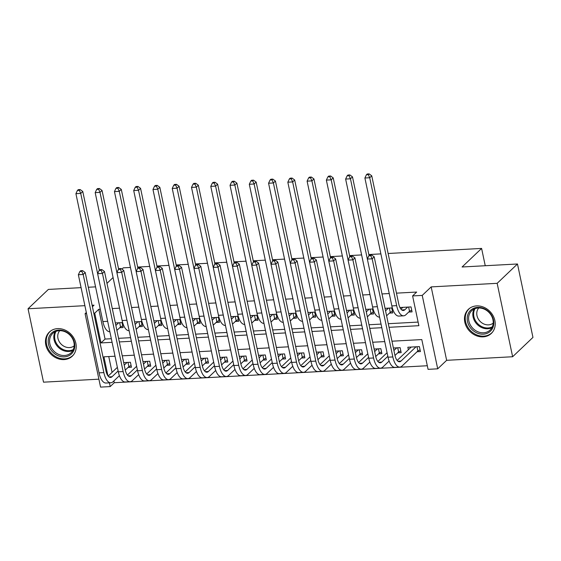 <?xml version="1.0" encoding="UTF-8"?>
<svg xmlns="http://www.w3.org/2000/svg" width="561" height="561" viewBox="0 0 561 561"><rect width="100%" height="100%" fill="white"/><g stroke="black" fill="none" stroke-linecap="round" stroke-linejoin="round"><path stroke-width="0.84" d="M64.094 359.587A16.634 14.144 -133.6 0 0 72.299 356.158A16.634 14.144 -133.6 0 0 74.115 338.549A16.634 14.144 -133.6 0 0 57.573 328.627A16.634 14.144 -133.6 0 0 49.368 332.056A16.634 14.144 -133.6 0 0 47.545 349.657A16.634 14.144 -133.6 0 0 64.094 359.587M483.112 336.866A16.634 14.144 -133.6 0 0 491.317 333.437A16.634 14.144 -133.6 0 0 493.133 315.836A16.634 14.144 -133.6 0 0 476.591 305.906A16.634 14.144 -133.6 0 0 468.386 309.335A16.634 14.144 -133.6 0 0 466.563 326.944A16.634 14.144 -133.6 0 0 483.112 336.866M113.883 380.926L114.262 382.714L110.201 386.585L100.566 387.104L85.09 313.683L86.555 313.606M81.086 287.646L48.372 289.42L28.05 308.753L43.52 382.174L98.897 379.173M388.114 253.495L481.597 248.425L462.089 266.987L517.48 263.986L532.95 337.406L512.628 356.74L497.158 283.319L431.178 286.895L422.237 295.402L437.706 368.822L428.071 369.348L421.802 339.58L391.964 341.2M431.178 286.895L446.647 360.316L512.628 356.74M446.647 360.316L437.706 368.822M114.262 382.714L427.314 365.744M517.48 263.986L497.158 283.319M119.724 327.729L123.097 327.547L122.053 322.582L115.321 322.947M138.988 326.684L142.361 326.502L141.316 321.537L134.584 321.902M158.251 325.639L161.624 325.457L160.579 320.492L153.854 320.857M177.521 324.595L180.887 324.412L179.843 319.447L173.118 319.812M196.785 323.55L200.158 323.367L199.113 318.403L192.381 318.767M216.048 322.505L219.421 322.323L218.376 317.358L211.644 317.722M235.318 321.46L238.684 321.278L237.64 316.313L230.915 316.677M254.582 320.415L257.955 320.233L256.903 315.268L250.178 315.64M273.845 319.37L277.218 319.188L276.173 314.23L269.441 314.595M293.108 318.325L296.481 318.143L295.437 313.185L288.705 313.55M312.379 317.281L315.745 317.098L314.7 312.14L307.975 312.505M331.642 316.236L335.015 316.053L333.97 311.096L327.238 311.46M350.906 315.191L354.279 315.009L353.234 310.051L346.502 310.415M370.169 314.146L373.542 313.964L372.497 309.006L365.765 309.37M389.439 313.101L392.805 312.919L391.76 307.961L385.035 308.326M417.068 351.747L420.434 351.565L419.39 346.6L407.833 347.231L408.366 349.748M397.798 352.792L401.171 352.61L400.126 347.645L393.394 348.009M378.535 353.837L381.908 353.654L380.863 348.69L374.131 349.054M359.271 354.882L362.644 354.699L361.593 349.734L354.868 350.099M340.008 355.926L343.374 355.744L342.329 350.779L335.604 351.144M320.738 356.971L324.111 356.789L323.066 351.824L316.334 352.189M301.474 358.016L304.847 357.834L303.803 352.869L297.071 353.234M282.211 359.061L285.577 358.879L284.532 353.914L277.807 354.279M262.941 360.106L266.314 359.924L265.269 354.959L258.544 355.323M243.677 361.151L247.05 360.968L246.006 356.004L239.274 356.368M224.414 362.196L227.787 362.006L226.742 357.048L220.01 357.413M205.151 363.24L208.517 363.051L207.472 358.093L200.747 358.458M185.88 364.278L189.253 364.096L188.208 359.138L181.476 359.503M166.617 365.323L169.99 365.141L168.945 360.183L162.213 360.548M147.354 366.368L150.727 366.186L149.682 361.228L142.95 361.593M108.75 356.558L112.081 372.371M128.09 367.413L131.456 367.231L130.411 362.273L123.686 362.637M389.032 327.308L418.878 325.689L412.601 295.928L416.669 292.057L396.473 293.151M389.243 293.543L381.999 293.936M369.98 294.588L362.736 294.981M350.716 295.633L343.472 296.026M331.446 296.678L324.209 297.071M312.182 297.723L304.939 298.115M292.919 298.768L285.675 299.16M273.656 299.812L266.412 300.205M254.385 300.857L247.149 301.25M235.122 301.902L227.878 302.295M215.859 302.947L208.615 303.34M196.595 303.992L189.352 304.385M177.325 305.037L170.081 305.429M158.062 306.082L150.818 306.474M138.798 307.126L131.554 307.519M119.528 308.171L112.291 308.564M100.265 309.216L98.792 309.293L105.061 339.061L111.33 338.718M118.56 338.325L130.601 337.673M137.824 337.28L149.864 336.628M157.094 336.235L169.127 335.583M176.357 335.19L188.391 334.538M195.621 334.153L207.661 333.493M214.884 333.108L226.925 332.449M234.154 332.063L246.188 331.411M253.418 331.018L265.458 330.366M272.681 329.973L284.722 329.321M291.951 328.928L303.985 328.276M311.215 327.883L323.248 327.231M330.478 326.839L342.519 326.186M349.741 325.794L361.782 325.142M369.012 324.749L381.045 324.097M388.275 323.704L418.113 322.084M408.703 312.056L412.076 311.874L411.031 306.916L399.951 307.512M121.933 269.112L123.266 267.849L130.44 267.464M137.669 267.071L149.703 266.419M156.933 266.026L168.966 265.374M176.196 264.981L188.237 264.329M195.459 263.936L207.5 263.284M214.73 262.892L226.763 262.239M233.993 261.847L246.034 261.195M253.256 260.802L265.297 260.15M272.527 259.757L284.56 259.105M291.79 258.712L303.824 258.06M311.053 257.667L323.094 257.015M330.317 256.622L342.357 255.97M349.587 255.585L361.621 254.925M368.85 254.54L380.884 253.888M485.244 265.732L481.597 248.425M92.418 306.713L94.031 305.177L92.109 305.282M84.886 305.668L28.05 308.753M86.324 312.512L85.09 313.683M93.785 313.213L94.725 313.157L101.001 342.925L112.095 342.322M98.792 309.293L94.725 313.157M412.601 295.928L422.237 295.402M106.976 283.354L113.077 277.548M88.315 287.253L95.552 286.86M115.019 356.214L103.925 356.817L107.929 375.807M109.409 382.847L110.201 386.585M384.734 341.593L372.693 342.245M365.47 342.638L353.43 343.29M346.2 343.683L334.167 344.335M326.937 344.727L314.903 345.38M307.673 345.772L295.633 346.425M288.41 346.817L276.37 347.469M269.14 347.862L257.106 348.514M249.876 348.907L237.843 349.559M230.613 349.952L218.573 350.604M211.35 350.99L199.309 351.649M192.079 352.035L180.046 352.687M172.816 353.079L160.776 353.732M153.553 354.124L141.512 354.776M134.282 355.169L122.249 355.821M119.325 341.93L131.358 341.277M138.588 340.892L150.621 340.232M157.851 339.847L169.892 339.195M177.115 338.802L189.155 338.15M196.385 337.757L208.419 337.105M215.648 336.712L227.682 336.06M234.912 335.667L246.952 335.015M254.175 334.622L266.216 333.97M273.445 333.578L285.479 332.925M292.709 332.533L304.742 331.881M311.972 331.488L324.013 330.836M331.235 330.443L343.276 329.791M350.506 329.398L362.539 328.746M369.769 328.353L381.81 327.701M105.061 339.061L101.001 342.925M402.84 307.358L400.961 309.146M407.658 307.098L404.853 309.763A10.659 4.537 -93.1 0 1 403.338 310.492A10.659 4.537 -93.1 0 1 398.696 303.711L371.747 175.817L369.713 177.746L396.669 305.647A15.996 6.809 86.9 0 0 403.625 315.815A15.996 6.809 86.9 0 0 405.898 314.728L409.523 311.278L408.625 307.042M411.711 310.156L409.523 311.278M368.332 174.667L369.145 173.896L367.224 174.001L366.41 174.773L368.332 174.667L369.713 177.746L364.895 178.012L391.851 305.906A15.996 6.809 86.9 0 0 398.808 316.074L403.625 315.815M364.895 178.012L366.41 174.773M369.145 173.896L371.747 175.817M420.077 349.847L417.882 350.969L416.991 346.733M416.024 346.789L401.024 361.053A10.659 4.537 -93.1 0 1 399.509 361.782A10.659 4.537 -93.1 0 1 394.867 355.001L374.194 256.868L372.16 258.803L392.84 356.936A15.996 6.809 86.9 0 0 399.797 367.104A15.996 6.809 86.9 0 0 402.069 366.017L417.882 350.969M411.206 347.049L397.132 360.435M370.779 255.725L371.592 254.946L369.664 255.052L368.85 255.83L370.779 255.725L372.16 258.803L367.343 259.063L388.023 357.196A15.996 6.809 86.9 0 0 394.986 367.364L399.797 367.104M367.343 259.063L368.85 255.83M371.592 254.946L374.194 256.868M477.677 307.372A14.397 12.237 46.4 0 1 493.505 320.065A14.397 12.237 46.4 0 1 483.323 334.16A14.397 12.237 46.4 0 1 467.495 321.474A14.397 12.237 46.4 0 1 477.677 307.372M483.519 332.785A13.324 11.332 -133.6 0 0 490.097 330.036A13.324 11.332 -133.6 0 0 491.555 315.934A13.324 11.332 -133.6 0 0 478.295 307.982A13.324 11.332 -133.6 0 0 471.717 310.724A13.324 11.332 -133.6 0 0 470.258 324.833A13.324 11.332 -133.6 0 0 483.519 332.785M493.203 323.129A10.491 8.927 46.4 0 1 488.512 324.868A10.491 8.927 46.4 0 1 478.26 318.936A10.491 8.927 46.4 0 1 478.771 307.961M469.845 308.15A16.528 14.053 -133.6 0 0 469.108 308.795A16.528 14.053 -133.6 0 0 467.299 326.285A16.528 14.053 -133.6 0 0 483.743 336.144A16.528 14.053 -133.6 0 0 491.892 332.743A16.528 14.053 -133.6 0 0 492.572 332.042M71.331 336.179A14.397 12.237 46.4 0 1 70.427 354.734A14.397 12.237 46.4 0 1 51.633 350.793A14.397 12.237 46.4 0 1 52.538 332.238A14.397 12.237 46.4 0 1 71.331 336.179M52.769 349.868A13.324 11.332 -133.6 0 0 71.072 352.757A13.324 11.332 -133.6 0 0 71.009 336.334A13.324 11.332 -133.6 0 0 52.699 333.444A13.324 11.332 -133.6 0 0 52.769 349.868M74.185 345.849A10.491 8.927 46.4 0 1 60.258 343.15A10.491 8.927 46.4 0 1 59.754 330.681M50.827 330.871A16.528 14.053 -133.6 0 0 50.09 331.516A16.528 14.053 -133.6 0 0 50.174 351.88A16.528 14.053 -133.6 0 0 72.874 355.457A16.528 14.053 -133.6 0 0 73.554 354.755M388.394 308.143L385.589 310.808A10.659 4.537 -93.1 0 1 385.561 310.836L385.589 310.808M392.448 311.201L390.253 312.323L389.362 308.087M386.606 315.794A15.996 6.809 86.9 0 0 386.634 315.773L390.253 312.323M369.075 255.613L352.483 176.862L350.45 178.791L367.357 259.035M349.068 175.712L349.882 174.941L347.953 175.046L347.14 175.817L349.068 175.712L350.45 178.791L345.632 179.057L372.581 306.951A15.996 6.809 86.9 0 0 379.545 317.119L379.573 317.119M345.632 179.057L347.14 175.817M349.882 174.941L352.483 176.862M369.124 309.188L366.319 311.853A10.659 4.537 -93.1 0 1 366.298 311.881M373.184 312.246L370.989 313.368L370.099 309.132M367.343 316.839A15.996 6.809 86.9 0 0 367.371 316.818L370.989 313.368M349.812 256.658L333.213 177.907L331.186 179.836L348.093 260.08M329.805 176.757L330.618 175.986L328.69 176.091L327.876 176.862L329.805 176.757L331.186 179.836L326.369 180.102L353.318 307.996A15.996 6.809 86.9 0 0 360.281 318.164L360.309 318.164M326.369 180.102L327.876 176.862M330.618 175.986L333.213 177.907M349.861 310.233L347.056 312.898A10.659 4.537 -93.1 0 1 347.035 312.926M353.914 313.29L351.726 314.412L350.828 310.177M348.079 317.884A15.996 6.809 86.9 0 0 348.101 317.863L351.726 314.412M330.548 257.702L313.95 178.952L311.916 180.88L328.83 261.124M310.542 177.802L311.355 177.031L309.427 177.136L308.613 177.907L310.542 177.802L311.916 180.88L307.105 181.147L334.054 309.041A15.996 6.809 86.9 0 0 341.018 319.209L341.046 319.209M307.105 181.147L308.613 177.907M311.355 177.031L313.95 178.952M330.597 311.278L327.792 313.943A10.659 4.537 -93.1 0 1 327.764 313.971M334.651 314.335L332.456 315.457L331.565 311.222M328.809 318.929A15.996 6.809 86.9 0 0 328.837 318.907L332.456 315.457M311.278 258.747L294.686 179.997L292.653 181.925L309.56 262.169M291.271 178.847L292.085 178.075L290.163 178.174L289.35 178.952L291.271 178.847L292.653 181.925L287.835 182.192L314.791 310.086A15.996 6.809 86.9 0 0 321.748 320.254L321.783 320.254M287.835 182.192L289.35 178.952M292.085 178.075L294.686 179.997M400.806 350.891L398.619 352.013L397.728 347.778M387.833 356.319L381.76 362.097A10.659 4.537 -93.1 0 1 380.246 362.827A10.659 4.537 -93.1 0 1 375.604 356.046L354.924 257.913L352.89 259.848L373.57 357.981A15.996 6.809 86.9 0 0 380.533 368.149A15.996 6.809 86.9 0 0 382.805 367.062L389.117 361.053M394.979 355.478L398.619 352.013M396.753 347.827L393.927 350.52M387.076 352.715L377.869 361.48M351.516 256.77L352.329 255.991L350.401 256.096L349.587 256.875L351.516 256.77L352.89 259.848L348.079 260.108L368.759 358.241A15.996 6.809 86.9 0 0 375.716 368.409L380.533 368.149M348.079 260.108L349.587 256.875M352.329 255.991L354.924 257.913M381.543 351.936L379.355 353.058L378.458 348.823M368.57 357.364L362.497 363.142A10.659 4.537 -93.1 0 1 360.982 363.872A10.659 4.537 -93.1 0 1 356.34 357.091L335.66 258.958L333.627 260.893L354.307 359.026A15.996 6.809 86.9 0 0 361.27 369.194A15.996 6.809 86.9 0 0 363.542 368.107L369.853 362.097M375.709 356.523L379.355 353.058M377.49 348.872L374.664 351.565M367.813 353.76L358.605 362.525M332.252 257.815L333.059 257.036L331.137 257.141L330.324 257.92L332.252 257.815L333.627 260.893L328.809 261.153L349.489 359.285A15.996 6.809 86.9 0 0 356.452 369.454L361.27 369.194M328.809 261.153L330.324 257.92M333.059 257.036L335.66 258.958M362.28 352.981L360.085 354.103L359.194 349.868M349.307 358.409L343.227 364.187A10.659 4.537 -93.1 0 1 341.712 364.916A10.659 4.537 -93.1 0 1 337.077 358.135L316.397 260.002L314.363 261.938L335.043 360.071A15.996 6.809 86.9 0 0 342.007 370.239A15.996 6.809 86.9 0 0 344.272 369.152L350.583 363.142M356.445 357.567L360.085 354.103M358.227 349.917L355.394 352.61M348.549 354.804L339.335 363.57M312.982 258.859L313.795 258.081L311.867 258.186L311.06 258.965L312.982 258.859L314.363 261.938L309.546 262.197L330.226 360.33A15.996 6.809 86.9 0 0 337.189 370.498L342.007 370.239M309.546 262.197L311.06 258.965M313.795 258.081L316.397 260.002M343.016 354.026L340.822 355.148L339.931 350.913M330.043 359.454L323.963 365.232A10.659 4.537 -93.1 0 1 322.449 365.954A10.659 4.537 -93.1 0 1 317.807 359.18L297.127 261.047L295.1 262.983L315.78 361.109A15.996 6.809 86.9 0 0 322.736 371.284A15.996 6.809 86.9 0 0 325.008 370.197L331.32 364.187M337.182 358.612L340.822 355.148M338.956 350.962L336.13 353.654M329.279 355.849L320.072 364.615M293.719 259.904L294.532 259.126L292.604 259.231L291.79 260.002L293.719 259.904L295.1 262.983L290.282 263.242L310.962 361.375A15.996 6.809 86.9 0 0 317.926 371.543L322.736 371.284M290.282 263.242L291.79 260.002M294.532 259.126L297.127 261.047M311.327 312.323L308.529 314.987A10.659 4.537 -93.1 0 1 308.501 315.016L308.494 314.987M315.387 315.38L313.192 316.502L312.302 312.267M309.546 319.973A15.996 6.809 86.9 0 0 309.574 319.952L313.192 316.502M292.015 259.792L275.423 181.042L273.389 182.97L290.296 263.214M272.008 179.892L272.821 179.12L270.893 179.218L270.079 179.997L272.008 179.892L273.389 182.97L268.572 183.23L295.521 311.131A15.996 6.809 86.9 0 0 302.484 321.299L302.512 321.299M268.572 183.23L270.079 179.997M272.821 179.12L275.423 181.042M323.746 355.071L321.558 356.193L320.668 351.957M310.773 360.499L304.7 366.277A10.659 4.537 -93.1 0 1 303.185 366.999A10.659 4.537 -93.1 0 1 298.543 360.225L277.863 262.092L275.83 264.028L296.51 362.154A15.996 6.809 86.9 0 0 303.473 372.329A15.996 6.809 86.9 0 0 305.745 371.242L312.056 365.232M317.919 359.657L321.558 356.193M319.693 352.006L316.867 354.699M310.016 356.894L300.808 365.66M274.455 260.949L275.269 260.171L273.34 260.276L272.527 261.047L274.455 260.949L275.83 264.028L271.019 264.287L291.692 362.42A15.996 6.809 86.9 0 0 298.655 372.588L303.473 372.329M271.019 264.287L272.527 261.047M275.269 260.171L277.863 262.092M292.064 313.368L289.259 316.032A10.659 4.537 -93.1 0 1 289.238 316.053M296.117 316.425L293.929 317.547L293.038 313.311M290.282 321.018A15.996 6.809 86.9 0 0 290.303 320.997L293.929 317.547M272.751 260.837L256.153 182.08L254.126 184.015L271.033 264.259M252.745 180.937L253.558 180.165L251.63 180.263L250.816 181.042L252.745 180.937L254.126 184.015L249.308 184.274L276.257 312.175A15.996 6.809 86.9 0 0 283.221 322.344L283.221 322.344M249.308 184.274L250.816 181.042M253.558 180.165L256.153 182.08M304.483 356.116L302.295 357.238L301.397 353.002M291.51 361.536L285.43 367.322A10.659 4.537 -93.1 0 1 283.922 368.044A10.659 4.537 -93.1 0 1 279.28 361.27L258.6 263.137L256.566 265.072L277.246 363.198A15.996 6.809 86.9 0 0 284.21 373.367A15.996 6.809 86.9 0 0 286.482 372.287L292.793 366.277M298.648 360.702L302.295 357.238M300.43 353.051L297.603 355.744M290.752 357.939L281.545 366.705M255.192 261.994L255.998 261.216L254.077 261.321L253.263 262.092L255.192 261.994L256.566 265.072L251.749 265.332L272.429 363.465A15.996 6.809 86.9 0 0 279.392 373.633L284.21 373.367M251.749 265.332L253.263 262.092M255.998 261.216L258.6 263.137M272.8 314.412L269.995 317.077A10.659 4.537 -93.1 0 1 269.974 317.098M276.853 317.47L274.666 318.592L273.768 314.356M271.019 322.063A15.996 6.809 86.9 0 0 271.04 322.042L274.666 318.592M253.488 261.882L236.889 183.124L234.856 185.06L251.77 265.297M233.481 181.981L234.295 181.203L232.366 181.308L231.553 182.087L233.481 181.981L234.856 185.06L230.038 185.319L256.994 313.22A15.996 6.809 86.9 0 0 263.958 323.388L263.986 323.381M230.038 185.319L231.553 182.087M234.295 181.203L236.889 183.124M285.219 357.161L283.025 358.283L282.134 354.047M272.246 362.581L266.166 368.367A10.659 4.537 -93.1 0 1 264.652 369.089A10.659 4.537 -93.1 0 1 260.016 362.315L239.337 264.182L237.303 266.117L257.983 364.243A15.996 6.809 86.9 0 0 264.946 374.411A15.996 6.809 86.9 0 0 267.211 373.331L273.523 367.322M279.385 361.747L283.025 358.283M281.166 354.096L278.333 356.789M271.489 358.984L262.275 367.75M235.922 263.032L236.735 262.26L234.807 262.366L234 263.137L235.922 263.032L237.303 266.117L232.485 266.377L253.165 364.51A15.996 6.809 86.9 0 0 260.129 374.678L264.946 374.411M232.485 266.377L234 263.137M236.735 262.26L239.337 264.182M253.537 315.457L250.732 318.122A10.659 4.537 -93.1 0 1 250.704 318.143M257.59 318.515L255.395 319.637L254.505 315.401M251.749 323.108A15.996 6.809 86.9 0 0 251.777 323.087L255.395 319.637M234.218 262.927L217.626 184.169L215.592 186.105L232.499 266.342M214.211 183.026L215.024 182.248L213.103 182.353L212.289 183.131L214.211 183.026L215.592 186.105L210.775 186.364L237.731 314.265A15.996 6.809 86.9 0 0 244.687 324.433L244.722 324.426M210.775 186.364L212.289 183.131M215.024 182.248L217.626 184.169M265.956 358.199L263.761 359.328L262.871 355.092M252.983 363.626L246.903 369.411A10.659 4.537 -93.1 0 1 245.388 370.134A10.659 4.537 -93.1 0 1 240.746 363.36L220.066 265.227L218.04 267.162L238.72 365.288A15.996 6.809 86.9 0 0 245.676 375.456A15.996 6.809 86.9 0 0 247.948 374.369L254.259 368.367M260.122 362.792L263.761 359.328M261.896 355.141L259.07 357.834M252.219 360.029L243.011 368.794M216.658 264.077L217.472 263.305L215.543 263.411L214.73 264.182L216.658 264.077L218.04 267.162L213.222 267.422L233.902 365.555A15.996 6.809 86.9 0 0 240.858 375.723L245.676 375.456M213.222 267.422L214.73 264.182M217.472 263.305L220.066 265.227M234.267 316.502L231.469 319.167A10.659 4.537 -93.1 0 1 231.441 319.188L231.469 319.167M238.327 319.56L236.132 320.682L235.241 316.446M232.485 324.153A15.996 6.809 86.9 0 0 232.513 324.125L236.132 320.682M214.954 263.972L198.356 185.214L196.329 187.15L213.236 267.387M194.948 184.071L195.761 183.293L193.833 183.398L193.019 184.176L194.948 184.071L196.329 187.15L191.511 187.409L218.46 315.31A15.996 6.809 86.9 0 0 225.424 325.478L225.452 325.471M191.511 187.409L193.019 184.176M195.761 183.293L198.356 185.214M246.686 359.243L244.498 360.372L243.607 356.137M233.713 364.671L227.64 370.456A10.659 4.537 -93.1 0 1 226.125 371.179A10.659 4.537 -93.1 0 1 221.483 364.405L200.803 266.272L198.769 268.207L219.449 366.333A15.996 6.809 86.9 0 0 226.413 376.501A15.996 6.809 86.9 0 0 228.685 375.414L234.996 369.411M240.851 363.837L244.498 360.372M242.633 356.186L239.806 358.879M232.955 361.074L223.748 369.839M197.395 265.122L198.208 264.35L196.28 264.455L195.466 265.227L197.395 265.122L198.769 268.207L193.959 268.467L214.632 366.599A15.996 6.809 86.9 0 0 221.595 376.768L226.413 376.501M193.959 268.467L195.466 265.227M198.208 264.35L200.803 266.272M215.003 317.54L212.198 320.212A10.659 4.537 -93.1 0 1 212.177 320.233L212.198 320.212M219.056 320.604L216.869 321.726L215.978 317.491M213.222 325.198A15.996 6.809 86.9 0 0 213.243 325.17L216.869 321.726M195.691 265.016L179.092 186.259L177.059 188.194L193.973 268.431M175.684 185.116L176.498 184.338L174.569 184.443L173.756 185.221L175.684 185.116L177.059 188.194L172.248 188.454L199.197 316.348A15.996 6.809 86.9 0 0 206.16 326.523L206.189 326.516M172.248 188.454L173.756 185.221M176.498 184.338L179.092 186.259M227.422 360.288L225.234 361.417L224.337 357.182M214.449 365.716L208.369 371.501A10.659 4.537 -93.1 0 1 206.862 372.224A10.659 4.537 -93.1 0 1 202.219 365.449L181.54 267.317L179.506 269.252L200.186 367.378A15.996 6.809 86.9 0 0 207.149 377.546A15.996 6.809 86.9 0 0 209.414 376.459L215.726 370.456M221.588 364.881L225.234 361.417M223.369 357.231L220.536 359.924M213.692 362.118L204.485 370.884M178.125 266.166L178.938 265.395L177.017 265.5L176.203 266.272L178.125 266.166L179.506 269.252L174.688 269.511L195.368 367.637A15.996 6.809 86.9 0 0 202.332 377.812L207.149 377.546M174.688 269.511L176.203 266.272M178.938 265.395L181.54 267.317M195.74 318.585L192.935 321.257A10.659 4.537 -93.1 0 1 192.907 321.278M199.793 321.649L197.605 322.771L196.708 318.536M193.959 326.243A15.996 6.809 86.9 0 0 193.98 326.214L197.605 322.771M176.427 266.061L159.829 187.304L157.795 189.239L174.702 269.476M156.421 186.161L157.227 185.382L155.306 185.488L154.492 186.259L156.421 186.161L157.795 189.239L152.978 189.499L179.934 317.393A15.996 6.809 86.9 0 0 186.897 327.568L186.925 327.561M152.978 189.499L154.492 186.259M157.227 185.382L159.829 187.304M208.159 361.333L205.964 362.462L205.074 358.227M195.186 366.761L189.106 372.546A10.659 4.537 -93.1 0 1 187.591 373.268A10.659 4.537 -93.1 0 1 182.949 366.487L162.276 268.361L160.243 270.297L180.923 368.423A15.996 6.809 86.9 0 0 187.879 378.591A15.996 6.809 86.9 0 0 190.151 377.504L196.462 371.501M202.325 365.926L205.964 362.462M204.106 358.276L201.273 360.968M194.429 363.163L185.214 371.929M158.861 267.211L159.675 266.44L157.746 266.545L156.933 267.317L158.861 267.211L160.243 270.297L155.425 270.556L176.105 368.682A15.996 6.809 86.9 0 0 183.068 378.857L187.879 378.591M155.425 270.556L156.933 267.317M159.675 266.44L162.276 268.361M176.477 319.63L173.672 322.302A10.659 4.537 -93.1 0 1 173.644 322.323M180.53 322.694L178.335 323.816L177.444 319.581M174.688 327.287A15.996 6.809 86.9 0 0 174.716 327.259L178.335 323.816M157.157 267.106L140.566 188.349L138.532 190.284L155.439 270.521M137.15 187.206L137.964 186.427L136.035 186.532L135.229 187.304L137.15 187.206L138.532 190.284L133.714 190.544L160.663 318.438A15.996 6.809 86.9 0 0 167.627 328.606L167.662 328.606M133.714 190.544L135.229 187.304M137.964 186.427L140.566 188.349M188.889 362.378L186.701 363.507L185.81 359.271M175.923 367.806L169.843 373.591A10.659 4.537 -93.1 0 1 168.328 374.313A10.659 4.537 -93.1 0 1 163.686 367.532L143.006 269.406L140.979 271.342L161.652 369.468A15.996 6.809 86.9 0 0 168.616 379.636A15.996 6.809 86.9 0 0 170.888 378.549L177.199 372.546M183.061 366.971L186.701 363.507M184.835 359.32L182.009 362.013M175.158 364.208L165.951 372.974M139.598 268.256L140.411 267.485L138.483 267.59L137.669 268.361L139.598 268.256L140.979 271.342L136.162 271.601L156.842 369.727A15.996 6.809 86.9 0 0 163.798 379.895L168.616 379.636M136.162 271.601L137.669 268.361M140.411 267.485L143.006 269.406M169.625 363.423L167.437 364.545L166.54 360.309M156.652 368.85L150.579 374.636A10.659 4.537 -93.1 0 1 149.065 375.358A10.659 4.537 -93.1 0 1 144.422 368.577L123.743 270.451L121.709 272.387L142.389 370.512A15.996 6.809 86.9 0 0 149.352 380.681A15.996 6.809 86.9 0 0 151.624 379.594L157.936 373.591M163.791 368.016L167.437 364.545M165.572 360.365L162.746 363.058M155.895 365.253L146.687 374.012M120.335 269.301L121.148 268.53L119.22 268.635L118.406 269.406L120.335 269.301L121.709 272.387L116.891 272.646L137.571 370.772A15.996 6.809 86.9 0 0 144.535 380.94L149.352 380.681M116.891 272.646L118.406 269.406M121.148 268.53L123.743 270.451M150.362 364.468L148.167 365.59L147.277 361.354M137.389 369.895L131.309 375.681A10.659 4.537 -93.1 0 1 129.794 376.403A10.659 4.537 -93.1 0 1 125.159 369.622L104.479 271.496L102.446 273.431L123.125 371.557A15.996 6.809 86.9 0 0 130.089 381.725A15.996 6.809 86.9 0 0 132.354 380.638L138.665 374.636M144.528 369.061L148.167 365.59M146.309 361.41L143.476 364.103M136.632 366.298L127.424 375.057M101.064 270.346L101.878 269.575L99.956 269.68L99.143 270.451L101.064 270.346L102.446 273.431L97.628 273.691L118.308 371.817A15.996 6.809 86.9 0 0 125.271 381.985L130.089 381.725M97.628 273.691L99.143 270.451M101.878 269.575L104.479 271.496M157.206 320.675L154.401 323.346A10.659 4.537 -93.1 0 1 154.38 323.367M161.266 323.739L159.072 324.861L158.181 320.626M155.425 328.332A15.996 6.809 86.9 0 0 155.453 328.304L159.072 324.861M137.894 268.151L121.295 189.394L119.269 191.329L136.176 271.566M117.887 188.251L118.701 187.472L116.772 187.577L115.959 188.349L117.887 188.251L119.269 191.329L114.451 191.589L141.4 319.482A15.996 6.809 86.9 0 0 148.363 329.651L148.392 329.651M114.451 191.589L115.959 188.349M118.701 187.472L121.295 189.394M137.943 321.719L135.138 324.391A10.659 4.537 -93.1 0 1 135.117 324.412L135.11 324.391M141.996 324.784L139.808 325.906L138.911 321.67M136.162 329.377A15.996 6.809 86.9 0 0 136.183 329.349L139.808 325.906M118.63 269.196L102.032 190.438L99.998 192.374L116.912 272.611M98.624 189.288L99.437 188.517L97.509 188.622L96.695 189.394L98.624 189.288L99.998 192.374L95.188 192.633L122.137 320.527A15.996 6.809 86.9 0 0 129.1 330.695L129.128 330.695M95.188 192.633L96.695 189.394M99.437 188.517L102.032 190.438M118.68 322.764L115.875 325.436A10.659 4.537 -93.1 0 1 115.846 325.457L115.875 325.436M122.733 325.829L120.545 326.951L119.647 322.715M116.891 330.422A15.996 6.809 86.9 0 0 116.919 330.394L120.545 326.951M99.367 270.241L82.769 191.483L80.735 193.419L97.642 273.656M79.353 190.333L80.167 189.562L78.245 189.667L77.432 190.438L79.353 190.333L80.735 193.419L75.917 193.678L102.873 321.572A15.996 6.809 86.9 0 0 109.83 331.74L109.865 331.74M75.917 193.678L77.432 190.438M80.167 189.562L82.769 191.483M131.099 365.513L128.904 366.635L128.013 362.399M118.126 370.94L112.046 376.726A10.659 4.537 -93.1 0 1 110.531 377.448A10.659 4.537 -93.1 0 1 105.889 370.667L85.216 272.541L83.182 274.476L103.862 372.602A15.996 6.809 86.9 0 0 110.819 382.77A15.996 6.809 86.9 0 0 113.091 381.683L119.402 375.681M125.264 370.106L128.904 366.635M127.038 362.455L124.212 365.148M117.368 367.343L108.154 376.101M81.801 271.391L82.614 270.619L80.686 270.725L79.872 271.496L81.801 271.391L83.182 274.476L78.365 274.736L99.045 372.862A15.996 6.809 86.9 0 0 106.008 383.03L110.819 382.77M78.365 274.736L79.872 271.496M82.614 270.619L85.216 272.541M404.853 309.763L401.753 309.931M396.669 305.647L391.851 305.906M401.024 361.053L397.924 361.221M392.84 356.936L388.023 357.196M491.899 327.694A13.324 11.332 46.4 0 1 487.754 328.753A13.324 11.332 46.4 0 1 475.391 322.273A13.324 11.332 46.4 0 1 474.15 309.041M475.055 308.648A12.889 10.961 -133.6 0 0 476.023 321.558A12.889 10.961 -133.6 0 0 488.07 327.968A12.889 10.961 -133.6 0 0 492.334 326.811M72.881 350.415A13.324 11.332 46.4 0 1 57.005 345.835A13.324 11.332 46.4 0 1 55.125 331.761M56.037 331.369A12.889 10.961 -133.6 0 0 57.706 345.232A12.889 10.961 -133.6 0 0 73.316 349.531M377.378 306.692L372.581 306.951M358.114 307.737L353.318 307.996M338.851 308.781L334.054 309.041M319.581 309.826L314.791 310.086M381.76 362.097L378.661 362.266M373.57 357.981L368.759 358.241M362.497 363.142L359.398 363.311M354.307 359.026L349.489 359.285M343.227 364.187L340.134 364.355M335.043 360.071L330.226 360.33M323.963 365.232L320.864 365.4M315.78 361.109L310.962 361.375M300.317 310.871L295.521 311.131M304.7 366.277L301.601 366.445M296.51 362.154L291.692 362.42M281.054 311.916L276.257 312.175M285.43 367.322L282.337 367.49M277.246 363.198L272.429 363.465M261.791 312.961L256.994 313.22M266.166 368.367L263.074 368.535M257.983 364.243L253.165 364.51M242.52 313.999L237.731 314.265M246.903 369.411L243.804 369.58M238.72 365.288L233.902 365.555M223.257 315.044L218.46 315.31M227.64 370.456L224.54 370.625M219.449 366.333L214.632 366.599M203.994 316.088L199.197 316.348M208.369 371.501L205.277 371.67M200.186 367.378L195.368 367.637M184.723 317.133L179.934 317.393M189.106 372.546L186.014 372.714M180.923 368.423L176.105 368.682M165.46 318.178L160.663 318.438M169.843 373.591L166.743 373.759M161.652 369.468L156.842 369.727M150.579 374.636L147.48 374.804M142.389 370.512L137.571 370.772M131.309 375.681L128.217 375.849M123.125 371.557L118.308 371.817M146.197 319.223L141.4 319.482M126.933 320.268L122.137 320.527M107.663 321.313L102.873 321.572M112.046 376.726L108.946 376.894M103.862 372.602L99.045 372.862M469.108 308.795L469.613 308.312M491.892 332.743L492.397 332.259M50.09 331.516L50.595 331.032M72.874 355.457L73.379 354.973"/></g></svg>
